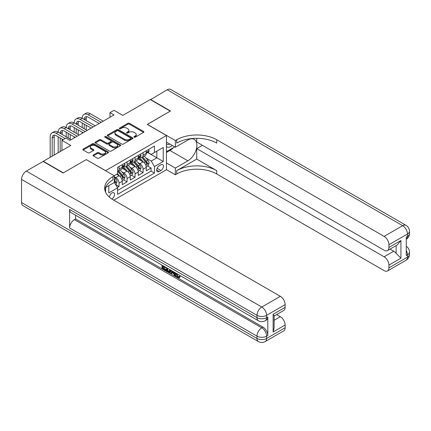 <?xml version="1.0" encoding="UTF-8"?>
<svg xmlns="http://www.w3.org/2000/svg" width="431" height="431" viewBox="0 0 431 431"><rect width="100%" height="100%" fill="white"/><g stroke="black" fill="none" stroke-linecap="round" stroke-linejoin="round"><path stroke-width="0.65" d="M134.127 137.193A0.776 0.447 0 0 0 135.226 137.193L143.577 132.371A1.11 0.641 0 0 0 143.906 131.918A1.11 0.641 0 0 0 143.577 131.46L129.429 123.293A1.11 0.641 0 0 0 127.856 123.293L119.506 128.115A0.776 0.447 0 0 0 119.279 128.433A0.776 0.447 0 0 0 119.506 128.75A0.776 0.447 0 0 0 120.605 128.75L121.687 128.126A3.556 2.053 0 0 1 126.719 128.126L127.899 128.81A3.556 2.053 0 0 1 128.939 130.259A3.556 2.053 0 0 1 127.899 131.714L126.816 132.339A0.776 0.447 0 0 0 126.59 132.656A0.776 0.447 0 0 0 126.816 132.974A0.776 0.447 0 0 0 127.915 132.974L128.998 132.349A3.556 2.053 0 0 1 134.03 132.349L135.205 133.028A3.556 2.053 0 0 1 136.25 134.483A3.556 2.053 0 0 1 135.205 135.932L134.127 136.557A0.776 0.447 0 0 0 133.901 136.875A0.776 0.447 0 0 0 134.127 137.193L134.127 136.557M111.791 198.966A3.626 2.09 120 0 0 112.001 198.858A3.626 2.09 120 0 0 114.371 195.663A3.626 2.09 120 0 0 113.811 192.759A3.626 2.09 120 0 0 112.001 192.937A3.626 2.09 120 0 0 109.442 197.209M93.349 154.971A1.11 0.641 0 0 0 93.026 155.424A1.11 0.641 0 0 0 93.349 155.877L97.32 158.172A1.11 0.641 0 0 0 98.893 158.172L108.165 152.816A1.11 0.641 0 0 0 108.493 152.364A1.11 0.641 0 0 0 108.165 151.906L94.017 143.738A1.11 0.641 0 0 0 92.444 143.738L83.172 149.094A1.11 0.641 0 0 0 82.844 149.546A1.11 0.641 0 0 0 83.172 149.999L87.967 152.768A1.11 0.641 0 0 0 89.54 152.768L93.505 150.478A1.11 0.641 0 0 0 93.834 150.026A1.11 0.641 0 0 0 93.505 149.568L91.13 148.199A2.974 1.719 0 0 1 90.257 146.982A2.974 1.719 0 0 1 92.094 145.398A2.974 1.719 0 0 1 95.337 145.77L104.647 151.146A2.974 1.719 0 0 1 105.52 152.364A2.974 1.719 0 0 1 103.682 153.948A2.974 1.719 0 0 1 100.445 153.576L98.893 152.676A1.11 0.641 0 0 0 97.32 152.676L93.349 154.971L93.349 155.877M86.378 159.648L105.595 170.654L166.458 135.512L147.235 124.419L170.261 111.128L150.241 99.566L122.813 115.4L114.005 110.314L110.002 112.631L114.005 114.942L69.957 140.371L65.954 138.055L61.951 140.371L61.951 150.543M86.378 159.556L63.352 172.847L43.332 161.291L70.759 145.457L61.951 140.371M121.768 144.056A1.11 0.641 0 0 0 123.336 144.056L132.613 138.701A1.11 0.641 0 0 0 132.937 138.249A1.11 0.641 0 0 0 132.613 137.796L118.466 129.623A1.11 0.641 0 0 0 116.893 129.623L107.615 134.978A1.11 0.641 0 0 0 107.292 135.436A1.11 0.641 0 0 0 107.615 135.889L121.768 144.056M105.218 137.36A0.776 0.447 0 0 1 106.004 137.473L120.373 145.764L111.117 151.114A1.11 0.641 0 0 1 109.544 151.114L95.391 142.947L95.391 142.036A1.11 0.641 0 0 0 95.068 142.489A1.11 0.641 0 0 0 95.391 142.947M95.391 142.036L99.362 139.746A1.11 0.641 0 0 1 100.935 139.746L106.672 143.06A1.11 0.641 0 0 0 108.246 143.06L110.88 141.535A1.11 0.641 0 0 0 111.203 141.082A1.11 0.641 0 0 0 110.88 140.63L104.905 137.182A0.776 0.447 0 0 1 104.679 136.864A0.776 0.447 0 0 1 105.159 136.449A0.776 0.447 0 0 1 106.004 136.546L120.389 144.848A1.11 0.641 0 0 1 120.718 145.306A1.11 0.641 0 0 1 120.389 145.759L120.389 144.848M43.332 161.566L43.332 161.291M117.388 187.469L119.048 186.51L115.724 184.592M114.323 176.71L115.847 177.588A4.531 2.613 60 0 1 119.048 183.137L122.253 181.289L122.253 184.662L127.059 181.887L123.411 179.786M121.844 171.802L123.853 172.966A4.531 2.613 60 0 1 127.059 178.515L130.259 176.662L130.259 180.039L135.065 177.265L131.423 175.158M129.85 167.18L131.859 168.343A4.531 2.613 60 0 1 135.065 173.887L138.27 172.039L138.27 175.417L143.07 172.642L143.07 169.264A4.531 2.613 -120 0 0 139.87 163.715L137.861 162.557M139.428 170.536L143.07 172.642M122.253 181.289A4.531 2.613 -120 0 0 119.048 175.74L116.645 174.35M130.259 176.662A4.531 2.613 -120 0 0 127.059 171.118L122.102 168.257M138.27 172.039A4.531 2.613 -120 0 0 135.065 166.49L130.114 163.635M160.93 164.782L159.168 165.8A3.513 2.026 120 0 0 156.873 168.893A3.513 2.026 120 0 0 157.412 171.705A3.513 2.026 120 0 0 159.168 171.533L160.93 170.514A3.513 2.026 120 0 0 163.225 167.422A3.513 2.026 120 0 0 162.686 164.61A3.513 2.026 120 0 0 160.93 164.782M105.595 192.274L105.595 187.528M113.762 200.151L166.458 169.728L166.458 135.512M114.323 182.351L117.609 187.851L117.609 194.327L154.443 173.057L154.443 166.587L151.243 161.038L145.867 157.935M117.609 187.851L108.801 192.937L108.801 185.68M114.242 175.74L117.609 173.795L117.609 167.325L154.443 146.055L154.443 152.531L163.252 147.445L163.252 161.501L154.443 166.587M123.81 166.28L123.853 166.307A4.531 2.613 60 0 0 126.116 166.533L129.322 164.68A4.531 2.613 -120 0 0 130.259 162.606L130.259 160.02M131.821 161.657L131.859 161.684A4.531 2.613 60 0 0 134.127 161.905L137.327 160.057A4.531 2.613 -120 0 0 138.27 157.983L138.27 155.397M117.609 190.443L151.082 171.118L151.082 168.02L146.276 170.789L146.276 167.417A4.531 2.613 -120 0 0 143.07 161.867L138.119 159.007M139.827 157.035L139.87 157.062A4.531 2.613 -120 0 0 142.133 157.283A4.531 2.613 -120 0 0 143.07 155.208L143.07 152.622M142.133 157.283L145.339 155.435A4.531 2.613 -120 0 0 146.276 153.361L146.276 150.769M119.048 166.49L119.048 169.081A4.531 2.613 60 0 1 118.11 171.155A4.531 2.613 60 0 1 117.609 171.339M118.11 171.155L121.316 169.308A4.531 2.613 -120 0 0 122.253 167.233L122.253 164.642M127.059 161.867L127.059 164.459A4.531 2.613 60 0 1 126.116 166.533M135.065 157.245L135.065 159.836A4.531 2.613 60 0 1 134.127 161.905M135.065 173.887L135.065 177.265M127.059 178.515L127.059 181.887M119.048 183.137L119.048 186.51M151.243 161.038L156.846 157.8L156.846 151.141L163.252 147.445M147.677 152.504L163.252 161.501M147.833 152.412L151.243 154.379L154.443 152.531M110.002 112.631L110.002 117.254M147.44 165.913L151.082 168.02M151.082 171.118L154.443 173.057M134.44 137.3L135.205 136.859A3.556 2.053 0 0 0 136.25 135.404L136.25 134.483M128.939 130.259L128.939 131.186A3.556 2.053 0 0 1 127.899 132.635L127.129 133.082M143.577 131.46L143.577 132.371L129.429 124.22A1.11 0.641 0 0 0 127.856 124.22L119.818 128.864M132.597 138.712L118.466 130.55A1.11 0.641 0 0 0 116.893 130.55L107.631 135.894M130.647 138.566A0.776 0.447 0 0 0 130.879 138.249A0.776 0.447 0 0 0 130.647 137.931L118.229 130.76A0.776 0.447 0 0 0 117.13 130.76L115.987 131.417A3.556 2.053 0 0 0 114.948 132.872A3.556 2.053 0 0 0 115.987 134.321L124.478 139.224A3.556 2.053 0 0 0 129.51 139.224L130.647 138.566L130.647 139.488A0.776 0.447 0 0 0 130.879 139.17L130.879 138.249M114.948 132.872L114.948 133.793A3.556 2.053 0 0 0 115.987 135.248L115.987 134.321M130.647 139.488L129.51 140.15A3.556 2.053 0 0 1 124.478 140.15L115.987 135.248M95.407 142.952L99.362 140.668L99.362 139.746M111.203 141.082L111.203 142.009A1.11 0.641 0 0 1 110.88 142.462L108.246 143.981A1.11 0.641 0 0 1 106.672 143.981L100.935 140.668A1.11 0.641 0 0 0 99.362 140.668M112.626 146.497A2.974 1.719 0 0 0 115.869 146.869A2.974 1.719 0 0 0 117.706 145.279A2.974 1.719 0 0 0 116.833 144.067L113.552 142.171A1.11 0.641 0 0 0 111.979 142.171L109.345 143.695A1.11 0.641 0 0 0 109.021 144.148A1.11 0.641 0 0 0 109.345 144.6L112.626 146.497L112.626 147.418A2.974 1.719 0 0 0 115.869 147.79A2.974 1.719 0 0 0 117.706 146.206L117.706 145.279M109.021 144.148L109.021 145.069A1.11 0.641 0 0 0 109.345 145.527L109.345 144.6M112.626 147.418L109.345 145.527M105.52 152.364L105.52 153.285A2.974 1.719 0 0 1 103.682 154.874A2.974 1.719 0 0 1 100.445 154.497L98.893 153.603A1.11 0.641 0 0 0 97.32 153.603L93.365 155.887M90.257 146.982L90.257 147.908A2.974 1.719 0 0 0 91.13 149.121L91.13 148.199M93.495 150.489L91.13 149.121M108.165 151.906L108.165 152.816L94.017 144.665A1.11 0.641 0 0 0 92.444 144.665L83.183 150.01M146.206 166.625L148.28 165.429L149.078 163.117A3.001 1.735 -120 0 0 147.908 160.3L144.25 156.06M143.518 162.164L139.337 157.32M141.136 160.752L138.712 157.94A7.192 4.154 -120 0 0 138.486 157.692M141.729 157.45L145.425 161.733A3.001 1.735 60 0 1 146.497 163.802C146.949 164.405 147.267 164.216 147.456 163.247A3.001 1.735 -120 0 0 146.389 161.178L142.731 156.943M141.944 157.38L145.92 161.981A1.53 0.884 60 0 1 146.308 162.579L147.456 163.247M146.497 163.802L146.718 164.157M148.399 149.546L149.078 150.726A3.001 1.735 60 0 1 148.458 152.051L146.933 152.93A3.001 1.735 -120 0 0 147.456 152.24L147.397 151.976M50.179 157.337L50.179 136.81A8.496 4.903 60 0 1 51.935 132.92L53.94 131.767A8.496 4.903 60 0 1 58.185 132.188A8.496 4.903 60 0 1 59.947 128.298L61.951 127.14A8.496 4.903 60 0 1 66.196 127.56A8.496 4.903 60 0 1 67.953 123.675L69.957 122.517A8.496 4.903 60 0 1 74.202 122.937A8.496 4.903 60 0 1 75.964 119.053L77.963 117.895A8.496 4.903 60 0 1 82.213 118.315A8.496 4.903 60 0 1 83.97 114.425L85.974 113.272A8.496 4.903 60 0 1 90.219 113.692L103.192 121.181M83.97 114.425A8.496 4.903 60 0 1 88.215 114.845L101.188 122.339M146.378 153.075L146.389 153.075A3.001 1.735 -120 0 0 146.933 152.93M147.073 152.019L147.456 152.24C147.267 151.787 146.949 151.976 146.497 152.795A3.001 1.735 60 0 1 146.276 153.22M99.189 123.492L88.215 117.162A5.662 3.27 -120 0 0 85.386 116.882A5.662 3.27 -120 0 0 84.212 119.473L86.216 118.315L86.216 120.626M86.572 116.618A5.662 3.27 -120 0 0 86.216 118.315M84.212 124.096L84.212 128.718M86.216 125.249L86.216 129.876M82.213 133.298L82.213 132.188M82.213 127.56L82.213 122.937M166.458 146.416A7.359 4.251 120 0 0 168.138 147.24A7.359 4.251 120 0 0 172.211 145.446M166.458 143.356A5.037 2.909 120 0 0 167.271 144.347A5.037 2.909 120 0 0 168.009 144.574A5.037 2.909 120 0 0 169.836 144.078M174.706 146.89L166.458 151.653M150.478 99.706L167.217 89.767L402.656 225.693A6.794 3.922 120 0 1 406.05 225.359A6.794 6.794 0 0 1 409.45 231.242A6.794 3.922 180 0 1 407.462 234.017L388.924 244.722A6.794 3.922 -120 0 0 384.118 236.398L402.656 225.693A6.794 3.922 60 0 1 407.462 234.017L407.462 236.328L406.261 237.023L406.261 255.518L407.462 254.823L407.462 257.135A6.794 3.922 60 0 1 406.05 260.243L387.512 270.948A6.794 3.922 -120 0 0 388.924 267.84L407.462 257.135A6.794 3.922 0 0 0 409.45 254.36A6.794 6.794 0 0 1 406.05 260.243M150.478 99.426L170.498 110.988L147.316 124.462M166.458 162.934L175.347 168.063L187.878 160.828A12.741 7.354 120 0 0 196.202 149.6A12.741 7.354 120 0 0 194.246 139.391A12.741 7.354 120 0 0 187.878 140.021L175.347 147.257L175.347 140.554L176.705 139.768A28.311 16.346 180 0 1 216.745 139.768L384.118 236.398M175.347 168.063L175.347 174.77L176.705 173.984A28.311 16.346 180 0 1 216.745 173.984L384.118 270.614A6.794 3.922 -120 0 0 387.512 270.948M196.725 159.093L176.705 170.654A28.311 16.346 180 0 1 216.745 170.654L196.725 159.093L196.725 148.598L202.414 145.317M196.725 138.308L196.725 142.036L384.118 250.222A6.794 3.922 -120 0 0 387.512 250.556A6.794 3.922 -120 0 0 388.924 247.448L400.932 240.514L400.932 258.174L396.127 253.369L396.127 245.584M400.932 258.174L388.924 265.108L388.924 267.84M388.924 265.108A6.794 3.922 -120 0 0 384.118 256.79L393.724 251.241A6.794 3.922 60 0 1 396.127 253.369M196.725 148.598L384.118 256.79M167.217 89.767A6.794 3.922 -60 0 1 170.617 89.427L406.05 225.359M166.458 142.128L175.347 147.257M147.316 124.37L175.347 140.554M166.458 169.636L175.347 174.77M388.924 244.722L388.924 247.448M390.028 249.107L393.724 251.241M176.705 139.768L176.705 143.097A28.311 16.346 180 0 1 216.745 143.097L216.745 139.768M387.512 250.556L397.339 244.883L400.932 240.514M173.472 147.601A12.741 7.354 -60 0 1 169.938 150.473L166.458 152.482M176.721 273.583L178.208 276.686L178.768 276.885M176.144 273.281L176.08 273.949L177.567 277.058L178.504 277.176L179.555 276.077L180.233 276.648L179.032 277.92L177.631 277.736C176.155 276.734 175.412 275.344 175.406 273.561L175.46 272.882M172.228 272.839L171.274 273.997L170.557 273.583L171.77 270.754M174.819 272.511L175.778 275.856L175.137 276.223L174.42 275.808L173.871 273.787L171.824 272.602L171.274 273.997M163.295 266.827L163.295 268.007L166.129 269.644L166.129 270.28L165.488 270.652L161.975 268.626L161.975 265.097M165.816 267.317L165.181 267.915L162.654 266.455L162.654 268.378L163.295 268.007M69.601 209.466L256.989 317.652A6.794 3.922 120 0 0 258.395 320.766L71.007 212.575A6.794 3.922 -60 0 1 69.601 209.466L69.601 227.961A6.794 3.922 -60 0 1 74.401 219.638L75.603 218.943L262.996 327.134A6.794 3.922 60 0 1 267.796 335.453L267.796 316.963A6.794 3.922 60 0 1 266.39 320.071L265.189 320.766A6.794 3.922 -120 0 0 266.595 317.652L267.796 316.963M75.603 218.943L75.603 215.231M170.994 270.302L170.331 272.123L169.69 272.489L168.133 272.182L166.409 271.185L166.409 267.656M63.115 172.987L86.297 159.605L114.323 175.783L112.96 176.57A28.311 16.346 -0 0 0 104.668 188.131A28.311 16.346 -0 0 0 112.96 199.688L280.333 296.318A6.794 3.922 60 0 1 285.139 304.642L266.595 315.341L266.595 317.652A6.794 3.922 -0 0 1 256.989 317.652L256.989 315.341L21.55 179.415A6.794 3.922 -60 0 1 26.356 171.091L43.089 161.431L63.115 172.987M114.323 175.783L114.323 182.491L105.471 187.598M273.125 314.301L274.121 315.804L274.121 327.689L273.125 331.962L273.125 314.301L285.139 307.368L285.139 304.642M285.139 307.368A6.794 3.922 60 0 1 283.727 310.476L274.121 316.025M21.55 202.532L256.989 338.459A6.794 3.922 120 0 0 258.395 341.573L22.956 205.641A6.794 3.922 -60 0 1 21.55 202.532L21.55 179.415M276.637 314.571L280.333 316.704A6.794 3.922 60 0 1 285.139 325.028L273.125 331.962M267.796 335.453L266.595 336.148L266.595 338.459L285.139 327.759L285.139 325.028M285.139 327.759A6.794 3.922 60 0 1 283.727 330.868L265.189 341.573A6.794 3.922 -120 0 0 266.595 338.459A6.794 3.922 -0 0 1 256.989 338.459L256.989 336.148L69.601 227.961M112.96 176.57L112.96 179.899A28.311 16.346 -0 0 0 104.819 189.791M162.654 268.378L165.488 270.011L166.129 269.644M165.488 270.011L165.488 270.652M162.654 265.491L165.181 267.274L165.461 267.112M165.181 267.274L165.181 267.915M162.654 265.814L162.934 265.652M170.304 269.903L169.69 272.489M167.088 268.05L167.088 270.937L169.211 271.772L169.625 269.515M170.353 270.657L170.978 270.296M167.729 268.421L167.729 270.566L169.852 271.401M167.088 270.937L167.729 270.566M168.079 271.508L168.72 271.137M173.925 271.999L175.137 276.223M172.405 271.121L172.028 272.08L173.666 273.028L173.289 271.632M172.809 271.352L172.669 271.713L173.429 272.15M172.028 272.08L172.669 271.713M177.567 277.058L178.208 276.686M176.08 273.949L176.694 273.599M178.913 276.449L179.592 277.02L180.233 276.648M179.592 277.02L179.032 277.92M138.2 171.247L140.269 170.051L141.072 167.74A3.001 1.735 -120 0 0 139.903 164.922L136.244 160.688M135.512 166.786L131.326 161.943M133.131 165.375L130.701 162.562A7.192 4.154 -120 0 0 130.48 162.315M133.718 162.072L137.419 166.355A3.001 1.735 60 0 1 138.491 168.424C138.938 169.027 139.261 168.839 139.45 167.869A3.001 1.735 -120 0 0 138.378 165.8L134.72 161.566M133.939 162.002L137.915 166.603A1.53 0.884 60 0 1 138.297 167.201L139.45 167.869M138.491 168.424L138.707 168.78M130.194 175.87L132.263 174.674L133.06 172.362A3.001 1.735 -120 0 0 131.891 169.545L128.233 165.31M127.501 171.409L123.32 166.565M125.119 169.997L122.695 167.19A7.192 4.154 -120 0 0 122.474 166.937M125.712 166.695L129.413 170.978A3.001 1.735 60 0 1 130.48 173.046C130.932 173.65 131.25 173.467 131.444 172.492A3.001 1.735 -120 0 0 130.372 170.423L126.714 166.188M125.927 166.625L129.903 171.226A1.53 0.884 60 0 1 130.291 171.824L131.444 172.492M130.48 173.046L130.701 173.402M122.183 180.492L124.252 179.296L125.055 176.985A3.001 1.735 -120 0 0 123.886 174.167L120.227 169.933M119.495 176.031L117.577 173.812M117.113 174.62L116.801 174.259M117.701 171.317L121.402 175.6A3.001 1.735 60 0 1 122.474 177.669C122.927 178.272 123.244 178.089 123.433 177.114A3.001 1.735 -120 0 0 122.366 175.045L118.703 170.811M117.922 171.247L121.898 175.853A1.53 0.884 60 0 1 122.28 176.451L123.433 177.114M122.474 177.669L122.69 178.025M115.567 184.317L116.246 183.924L117.043 181.613A3.001 1.735 -120 0 0 115.88 178.795L114.323 176.996M114.323 181.817A3.001 1.735 60 0 1 114.463 182.291C114.915 182.895 115.239 182.712 115.427 181.737A3.001 1.735 -120 0 0 114.355 179.673L114.323 179.635M114.463 182.291L114.684 182.647M140.387 154.169L141.072 155.349A3.001 1.735 60 0 1 140.447 156.679L138.927 157.557A3.001 1.735 -120 0 0 139.45 156.862L139.385 156.598M75.964 119.053A8.496 4.903 60 0 1 80.209 119.473L82.213 118.315L95.186 125.804M80.209 119.473L93.182 126.962M138.367 157.698L138.378 157.698A3.001 1.735 -120 0 0 138.927 157.557M139.062 156.642L139.45 156.862C139.261 156.41 138.944 156.598 138.491 157.417A3.001 1.735 60 0 1 138.27 157.848M91.178 128.115L80.209 121.784A5.662 3.27 -120 0 0 77.381 121.504A5.662 3.27 -120 0 0 76.206 124.096L78.205 122.937L78.205 125.249M78.561 121.24A5.662 3.27 -120 0 0 78.205 122.937M76.206 128.718L76.206 133.341M78.205 129.876L78.205 134.499M74.202 137.92L74.202 136.81M74.202 132.188L74.202 127.56M132.382 158.791L133.06 159.971A3.001 1.735 60 0 1 132.441 161.302L130.922 162.18A3.001 1.735 -120 0 0 131.444 161.485L131.38 161.221M67.953 123.675A8.496 4.903 60 0 1 72.203 124.096L74.202 122.937L87.175 130.431M72.203 124.096L85.176 131.584M130.361 162.32L130.372 162.32A3.001 1.735 -120 0 0 130.922 162.18M131.056 161.264L131.444 161.485C131.256 161.038 130.932 161.221 130.48 162.04A3.001 1.735 60 0 1 130.259 162.471M83.172 132.743L72.203 126.407A5.662 3.27 -120 0 0 69.369 126.127A5.662 3.27 -120 0 0 68.195 128.718L70.199 127.56L70.199 129.876M70.555 125.863A5.662 3.27 -120 0 0 70.199 127.56M68.195 133.341L68.195 137.963M70.199 134.499L70.199 139.121M66.196 136.81L66.196 132.188M124.376 163.419L125.055 164.594A3.001 1.735 60 0 1 124.435 165.924L122.91 166.802A3.001 1.735 -120 0 0 123.433 166.113L123.368 165.843M59.947 128.298A8.496 4.903 60 0 1 64.192 128.718L66.196 127.56L79.169 135.054M64.192 128.718L77.165 136.207M122.35 166.942L122.366 166.942A3.001 1.735 -120 0 0 122.91 166.802M123.045 165.887L123.433 166.113C123.244 165.66 122.927 165.843 122.474 166.668A3.001 1.735 60 0 1 122.253 167.093M75.166 137.365L64.192 131.029A5.662 3.27 -120 0 0 61.364 130.749A5.662 3.27 -120 0 0 60.189 133.341L62.193 132.188L62.193 134.499M62.543 130.491A5.662 3.27 -120 0 0 62.193 132.188M60.189 137.963L60.189 151.556M62.193 139.121L62.193 140.231M58.185 152.714L58.185 136.81M51.935 132.92A8.496 4.903 60 0 1 56.186 133.341L58.185 132.188L71.158 139.676M56.186 133.341L65.156 138.518M63.152 139.676L56.186 135.652A5.662 3.27 -120 0 0 53.352 135.372A5.662 3.27 -120 0 0 52.183 137.963L52.183 156.184M54.538 135.113A5.662 3.27 -120 0 0 54.182 136.81L54.182 155.025M115.847 177.588L119.048 175.74M123.853 172.966L127.059 171.118M131.859 168.343L135.065 166.49M139.87 163.715L143.07 161.867M143.07 155.208L146.276 153.361M119.048 169.081L122.253 167.233M127.059 164.459L130.259 162.606M135.065 159.836L138.27 157.983M143.07 169.264L146.276 167.417M157.089 168.295L160.93 170.514M156.685 170.1L159.168 171.533M135.205 136.859L135.205 135.932M126.816 132.974L126.816 132.339M127.899 132.635L127.899 131.714M119.506 128.75L119.506 128.115M127.856 124.22L127.856 123.293M129.429 124.22L129.429 123.293M107.615 135.889L107.615 134.978M116.893 130.55L116.893 129.623M118.466 130.55L118.466 129.623M132.613 138.701L132.613 137.796M124.478 140.15L124.478 139.224M129.51 140.15L129.51 139.224M100.935 140.668L100.935 139.746M106.672 143.981L106.672 143.06M108.246 143.981L108.246 143.06M110.88 142.462L110.88 141.535M106.004 137.473L106.004 136.546M97.32 153.603L97.32 152.676M98.893 153.603L98.893 152.676M100.445 154.497L100.445 153.576M93.505 150.478L93.505 149.568M83.172 149.999L83.172 149.094M92.444 144.665L92.444 143.738M94.017 144.665L94.017 143.738M145.753 165.084L149.061 163.177M146.389 161.178L147.908 160.3M143.997 162.557L145.425 161.733M149.061 150.688L146.276 152.299M90.219 113.692L88.215 114.845M176.705 170.654L176.705 173.984M216.745 170.654L216.745 173.984M406.261 250.459A6.794 3.922 60 0 1 407.462 254.823A6.794 3.922 180 0 0 409.45 252.049A6.794 6.794 0 0 0 406.261 246.29M407.462 236.328A6.794 3.922 60 0 1 406.261 239.307A6.794 6.794 0 0 0 409.45 233.554A6.794 3.922 0 0 1 407.462 236.328M169.938 150.473L187.878 160.828M26.356 171.091L261.795 307.023L280.333 296.318M74.401 219.638L261.795 327.824L262.996 327.134M274.121 320.292L280.333 316.704M261.795 307.023A6.794 3.922 120 0 0 256.989 315.341A6.794 3.922 180 0 0 266.595 315.341A6.794 3.922 -120 0 0 261.795 307.023M261.795 327.824A6.794 3.922 120 0 0 256.989 336.148A6.794 3.922 180 0 0 266.595 336.148A6.794 3.922 -120 0 0 261.795 327.824M137.742 169.706L141.05 167.799M138.378 165.8L139.903 164.922M135.986 167.18L137.419 166.355M129.736 174.329L133.044 172.422M130.372 170.423L131.891 169.545M127.98 171.807L129.413 170.978M121.725 178.957L125.033 177.044M122.366 175.045L123.886 174.167M119.974 176.43L121.402 175.6M114.786 182.965L117.027 181.666M114.355 179.673L115.88 178.795M114.323 181.101L115.427 181.737M141.05 155.316L138.27 156.922M133.044 159.939L130.259 161.544M125.033 164.561L122.253 166.167M54.182 136.81L52.183 137.963M409.45 252.049L409.45 254.36M409.45 231.242L409.45 233.554M258.395 320.766A6.794 6.794 0 0 0 265.189 320.766M258.395 341.573A6.794 6.794 0 0 0 265.189 341.573"/></g></svg>
